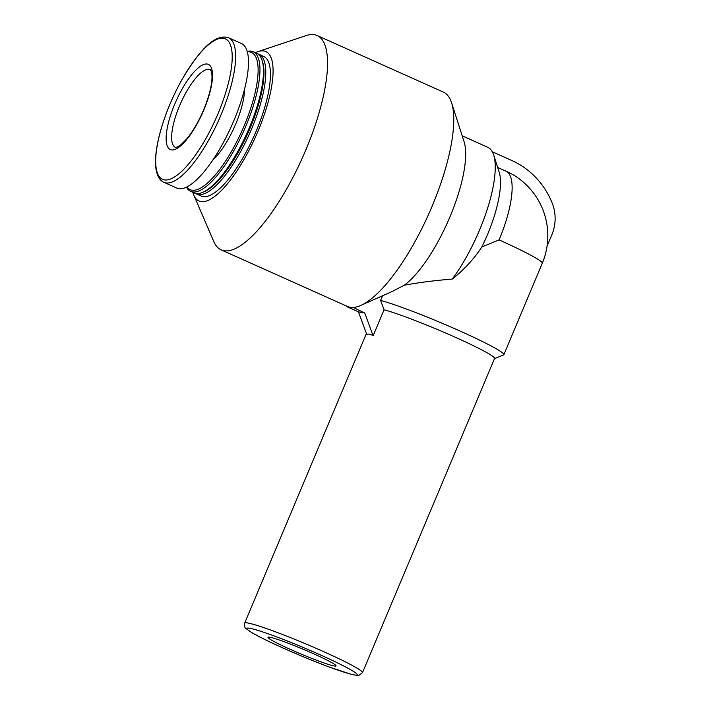 <?xml version="1.0" encoding="UTF-8"?>
<svg xmlns="http://www.w3.org/2000/svg" width="711" height="711" viewBox="0 0 711 711"><rect width="100%" height="100%" fill="white"/><g stroke="black" fill="none" stroke-linecap="round" stroke-linejoin="round"><path stroke-width="1.07" d="M313.587 653.756A36.901 2.631 -157.2 0 0 268.003 637.296A36.901 2.631 -157.2 0 0 301.002 654.022A36.901 2.631 -157.2 0 0 336.036 665.896A36.901 2.631 -157.2 0 0 313.587 653.756M481.862 246.957C473.793 259.177 463.928 269.878 452.267 279.059A85.213 26.494 -65.9 0 0 493.701 155.087L499.211 172.258A71.011 22.077 -65.9 0 1 481.862 246.957L499.086 239.909A71.011 22.077 -65.9 0 0 507.147 171.715L497.673 167.467M493.701 155.087A85.213 26.494 -65.9 0 0 487.71 147.266L462.194 135.828M494.5 358.62L503.548 354.958A71.011 5.057 -157.2 0 0 503.859 354.691A71.011 5.057 -157.2 0 0 455.2 328.9A71.011 5.057 -157.2 0 0 380.581 300.442L382.545 295.767M452.267 279.059C434.483 280.534 418.486 282.587 404.275 285.218L391.974 291.59L360.868 305.392A117.422 36.51 -65.9 0 0 432.164 206.11A117.422 36.51 -65.9 0 0 451.618 102.873A117.422 36.51 -65.9 0 0 443.362 92.101L317.177 35.55A117.422 36.51 -65.9 0 0 306.183 35.568L258.217 51.539A81.854 25.454 -65.9 0 0 255.409 52.721M362.494 672.659A63.91 4.55 -157.2 0 0 323.612 651.632A63.91 4.55 -157.2 0 0 244.655 623.129C244.424 626.702 244.966 628.586 246.299 628.791L251.73 632.559C262.981 639.491 300.362 656.36 329.895 667.256L351.43 674.366L357.304 675.45L358.904 675.37L362.494 672.659L494.563 358.468A63.91 4.55 -157.2 0 0 455.689 337.441A63.91 4.55 -157.2 0 0 384.064 309.765L380.581 300.442M384.064 309.765L373.124 335.788L364.752 313.027L353.287 307.41A117.422 36.51 -65.9 0 0 360.868 305.392M192.85 192.326A81.854 25.454 -65.9 0 0 193.836 195.205L213.842 241.642A117.422 36.51 -65.9 0 0 221.139 249.854L347.332 306.405A117.422 36.51 -65.9 0 0 349.963 307.223L346.808 306.637L358.442 311.845L366.814 334.614C368.405 333.628 370.511 334.019 373.124 335.788M404.275 285.218A85.213 26.494 -65.9 0 0 450.267 216.108A85.213 26.494 -65.9 0 0 464.123 141.827L451.618 102.873M221.139 249.854A117.422 36.51 -65.9 0 0 305.979 149.559A117.422 36.51 -65.9 0 0 317.177 35.55M353.118 307.81L349.963 307.223A117.422 36.51 -65.9 0 0 353.287 307.41M193.836 195.205A81.854 25.454 -65.9 0 0 258.066 131.011A81.854 25.454 -65.9 0 0 258.217 51.539M195.347 193.321A76.495 23.783 -65.9 0 0 196.467 193.943L201.124 196.032A76.495 23.783 -65.9 0 0 256.387 130.7A76.495 23.783 -65.9 0 0 263.683 56.427L259.026 54.338A76.495 23.783 -65.9 0 0 257.817 53.92M196.467 193.943A76.495 23.783 -65.9 0 0 251.73 128.611A76.495 23.783 -65.9 0 0 259.026 54.338M186.424 187.117A76.495 23.783 -65.9 0 0 190.646 191.339L194.139 192.903A76.495 23.783 -65.9 0 0 202.955 192.246L204.51 191.552A75.153 23.365 -65.9 0 0 250.148 128.016A75.153 23.365 -65.9 0 0 262.599 61.946L262.075 60.319A76.495 23.783 -65.9 0 0 256.698 53.298L253.205 51.734A76.495 23.783 -65.9 0 0 247.241 51.396M202.955 192.246A76.495 23.783 -65.9 0 0 249.401 127.571A76.495 23.783 -65.9 0 0 262.075 60.319M190.646 191.339A76.495 23.783 -65.9 0 0 245.908 126.007A76.495 23.783 -65.9 0 0 253.205 51.734M186.815 186.922A75.153 23.365 -65.9 0 0 244.326 125.403A75.153 23.365 -65.9 0 0 247.366 51.814M212.687 160.206A47.975 14.913 -65.9 0 0 235.803 123.821A47.975 14.913 -65.9 0 0 244.637 88.902M163.886 182.292L176.746 188.051A79.17 24.618 -65.9 0 0 233.946 120.426A79.17 24.618 -65.9 0 0 241.5 43.549L228.64 37.79C214.082 33.062 198.129 52.294 181.572 80.334C171.253 99.042 163.734 117.839 159.015 136.716C155.727 150.323 154.758 161.317 156.109 169.707C157.433 176.532 160.028 180.727 163.886 182.292A79.17 24.618 -65.9 0 0 221.094 114.667A79.17 24.618 -65.9 0 0 228.64 37.79M203.959 109.654A46.633 14.496 -65.9 0 0 197.631 68.434A46.633 14.496 -65.9 0 0 166.41 142.707A46.633 14.496 -65.9 0 0 203.959 109.654M507.147 171.715A70.291 66.621 -79.4 0 1 519.492 179.003A71.011 71.011 0 0 1 542.28 263.274A71.011 5.057 -157.2 0 0 499.086 239.909M358.442 311.845L364.752 313.027M492.288 151.754L511.849 160.517A82.467 78.157 -79.4 0 1 552.118 202.866A40.26 38.154 -79.4 0 1 551.816 234.861L547.061 246.157M218.099 113.502A76.957 23.925 -65.9 0 0 207.665 45.477A76.957 23.925 -65.9 0 0 156.144 168.045A76.957 23.925 -65.9 0 0 218.099 113.502M320.794 655.098A59.884 4.266 -157.2 0 0 247.65 629.697A59.884 4.266 -157.2 0 0 337.609 670.011A59.884 4.266 -157.2 0 0 320.794 655.098M210.252 69.616A42.607 13.242 -65.9 0 0 180.736 103.077A42.607 13.242 -65.9 0 0 175.404 147.381L177.03 147.159L180.532 145.08L186.655 138.983C192.939 131.375 198.627 121.599 203.737 109.663C209.709 94.901 212.438 83.276 211.931 74.806L211.158 70.949L210.252 69.616M542.28 263.274L503.859 354.691M366.405 333.512L244.655 623.129"/></g></svg>
